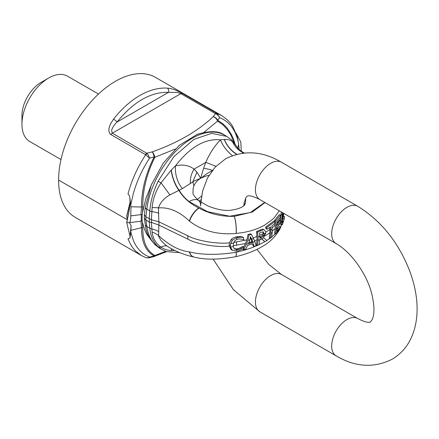<?xml version="1.0" encoding="UTF-8"?>
<svg xmlns="http://www.w3.org/2000/svg" width="439" height="439" viewBox="0 0 439 439"><rect width="100%" height="100%" fill="white"/><g stroke="black" fill="none" stroke-linecap="round" stroke-linejoin="round"><path stroke-width="0.66" d="M244.583 205.04L244.122 203.054M192.117 138.318A64.813 37.414 120 0 0 146.846 209.112L149.803 210.934C150.55 201.644 153.09 192.249 157.42 182.75A64.742 41.348 -59.5 0 1 158.095 181.312L173.91 156.619L193.945 139.372L211.642 133.363L226.793 136.414L224.521 135.108A64.813 37.414 120 0 0 224.521 135.108A64.813 37.414 120 0 0 192.117 138.318M270.194 238.361A65.01 37.535 0 0 0 270.27 238.306A65.01 37.535 0 0 0 271.527 237.378L272.251 232.445A66.042 38.166 -179.9 0 1 271.055 233.323A66.042 38.166 -179.9 0 1 270.907 233.427L270.194 238.361L269.222 237.801L269.952 232.785L269.705 227.49M231.062 249.511L232.456 250.323L231.062 249.511L229.29 246.158L229.202 245L229.531 242.827L231.216 239.485C231.918 238.47 233.614 237.592 236.297 236.846L240.122 236.539L242.476 236.912L243.53 237.521L241.198 237.159L236.654 237.675L232.396 240.166L230.755 243.431L230.398 245.692L230.502 246.932L232.242 250.192L236.61 251.103L237.911 250.949L243.393 248.869L243.694 246.948L241.615 248.337L238.174 249.561L236.687 249.659L234.421 248.951L233.224 246.658L230.502 246.932M233.224 246.658L233.526 243.151L230.755 243.431M233.526 243.151L234.514 241.066L236.736 239.447L238.317 238.981L241.626 239.063L243.837 239.815L243.53 237.521M234.174 248.754L237.071 248.924L240.545 247.717L242.641 246.339L243.694 246.948M241.615 248.337L240.545 247.717M243.535 246.987L242.482 246.378M241.198 237.159L240.122 236.539M272.251 232.445L271.867 225.931A65.51 37.825 -0 0 0 275.017 223.314L274.803 221.629L266.72 227.583L266.928 229.262A65.548 37.847 0 0 0 270.528 226.914L270.907 233.427M274.803 221.629L273.815 221.058L265.754 227.023L266.72 227.583M266.928 229.262L265.963 228.708L265.754 227.023M270.907 229.954A66.042 38.094 -0.1 0 0 272.251 228.971M263.713 237.773L258.088 240.374L257.364 245.308A64.967 37.507 0 0 0 259.114 244.561L259.822 239.716A66.026 38.116 -0 0 0 261.765 238.821L264.882 241.702A64.95 37.502 0 0 0 266.846 240.561L263.416 237.532L265.82 233.169L265.771 232.275L264.624 230.113L264.053 229.893C264.174 229.498 263.104 229.767 260.843 230.705A65.159 37.622 180 0 1 257.495 232.176L258.088 236.906A66.037 37.809 -0.3 0 0 259.839 236.16L259.449 233.071A65.493 37.809 0 0 0 261.139 232.297L263.455 231.935M263.164 231.819L264.201 234.053L263.565 235.798L261.331 237.576A66.042 38.127 180 0 1 259.839 238.256L259.839 236.16M258.088 236.906L258.088 240.374M264.201 234.053A66.042 38.111 -0 0 0 265.82 233.169M259.839 237.269A64.692 37.348 0 0 0 260.371 237.022L262.61 235.244L263.235 233.592L262.89 231.781M263.565 235.798L262.61 235.244M257.364 245.308L256.387 244.742L257.122 239.732L256.519 231.611A63.792 36.832 0 0 0 259.872 230.146C262.138 229.213 263.208 228.944 263.087 229.334L264.624 230.113M257.495 232.176L256.519 231.611M264.882 241.702L261.529 238.937M243.524 249.632A65.115 37.595 0 0 0 245.703 249.111L247.656 245.352L253.358 243.601A804.879 298.509 46.4 0 1 254.143 246.548A65.076 37.573 0 0 0 256.085 245.818A741.01 268.739 -134 0 0 254.922 241.598L251.443 234.382L250.439 233.8A63.803 36.838 0 0 1 247.975 234.541L248.995 235.128A752.852 550.736 79.3 0 1 247.887 240.358L246.498 244.194L243.524 249.632L242.778 249.198M254.143 246.548L253.149 245.972A788.965 292.604 -133.6 0 0 252.59 243.864M253.04 242.399A65.943 38.072 180 0 1 248.436 243.821L249.829 239.809A804.939 586.164 -101.3 0 0 250.428 236.72A504.477 185.735 46.3 0 1 251.745 239.217L253.04 242.399L252.041 241.823L250.784 238.717A490.067 180.429 -133.7 0 0 250.241 237.691M248.798 242.838L252.041 241.823M251.443 234.382A65.142 37.611 180 0 1 248.995 235.128M243.65 246.921L245.511 243.513L246.844 239.87A737.092 539.207 -100.7 0 0 247.975 234.541M251.745 239.217A66.042 37.946 -0.1 0 0 253.671 238.575M247.887 240.358A66.042 38.314 0.1 0 0 249.829 239.809M254.922 241.598A66.042 38.05 179.9 0 1 253.007 242.273M248.518 243.656A66.037 37.716 179.8 0 1 246.498 244.194M281.218 224.049L280.691 224.302L281.778 224.927L282.502 224.439L284.258 218.606A4071.072 2350.444 -120 0 0 284.615 216.712L283.336 221.777L282.513 222.864L282.458 221.223A66.042 38.083 179.9 0 1 281.635 222.589L281.822 224.966L280.691 224.302L280.483 223.144M283.38 215.999L284.615 216.712L284.258 218.606M282.502 224.439L282.804 222.809L282.513 222.864M282.348 212.558L281.635 222.589M282.458 221.223L282.985 212.926M281.712 218.995A66.042 38.177 0.1 0 0 282.546 217.59M280.554 220.971L281.245 211.922M284.593 216.828L283.358 216.114M284.137 219.028L282.93 218.331L283.259 216.636M282.425 220.367L282.93 218.331M275.549 233.932L280.258 228.384L280.483 226.958L276.877 231.38L277.404 226.782A66.042 38.127 0 0 0 280.817 222.683L280.817 221.124A66.042 38.127 180 0 1 277.404 225.218L277.009 221.377L280.625 216.954L280.395 215.264L279.341 214.655L274.688 220.23L275.687 220.801L276.29 225.536L276.29 229.004L275.549 233.932L274.556 233.356L275.302 228.357L274.688 220.23M280.817 221.124L279.78 220.526A64.692 37.348 0 0 1 277.305 223.671M280.483 226.958L279.429 226.348L277.185 229.328M280.395 215.264L275.687 220.801M277.404 227.896A66.042 38.215 -179.8 0 1 276.29 229.004M276.29 225.536A66.042 38.039 -0.2 0 0 277.404 224.428M264.832 241.675L258.351 245.039L251.47 247.881L244.089 250.296L236.149 252.282C218.035 255.147 202.511 255.037 189.577 251.959L189.357 251.92C179.249 250.685 168.944 245.209 158.446 235.491A21.566 16.83 13 0 0 152.103 232.001C152.827 238.031 155.527 242.871 160.208 246.52A48.257 31.443 131.4 0 0 161.042 247.13A5.389 4.379 132.9 0 1 158.095 246.702L161.98 249.577L159.39 248.079L155.417 245.022C150.912 240.627 148.058 234.459 146.846 226.529L145.891 220.021L149.238 221.953L149.803 228.154C150.55 235.655 153.09 241.62 157.42 246.049A64.742 37.6 125.4 0 0 158.095 246.702M197.539 134.186L179.211 145.402L163.286 163.056L151.362 184.814L145.282 207.367L144.343 214.825L145.891 216.718L149.238 218.655A0.856 0.494 60 0 1 149.326 218.71L149.326 221.997L151.4 222.441A0.724 0.505 24.6 0 1 151.532 222.458L158.825 225.042A2.892 1.569 -130.7 0 0 158.962 225.114L187.908 239.156C197.04 244.38 217.733 247.634 229.29 246.158M246.844 239.87L233.746 242.416M229.531 242.827C218.018 244.276 197.073 240.945 187.908 235.831L158.962 221.827A2.892 2.019 -117.3 0 0 158.825 221.766L151.532 219.791A0.724 0.615 34.4 0 1 151.4 219.758A6948.064 4812.494 -114.9 0 0 151.878 211.62L152.103 207.592C152.827 199.449 155.527 191.64 160.208 184.171A48.257 33.331 -51.8 0 1 161.042 182.833L171.177 170.156L175.512 165.81A21.566 13.719 -102.3 0 0 182.404 188.556L179.222 190.241C181.532 194.373 184.819 198.148 189.077 201.567L207.713 211.73L229.613 216.213L250.312 212.575L264.744 202.395M282.491 218.249L283.846 213.425M281.509 224.784L280.461 227.089M250.784 238.717A64.692 37.068 179.8 0 1 249.994 238.964M263.235 233.592L259.729 235.304M257.122 236.429L253.303 237.878M269.952 229.487L265.76 232.193M275.302 225.053L272.109 227.863M280.647 218.485L277.228 223.05M279.292 210.797L274.567 217.327L272.399 219.489L264.574 225.174L258.351 228.247L251.47 230.673L244.089 232.401L236.149 233.444C218.035 235.09 202.511 231.018 189.577 221.223L189.357 221.031C179.249 211.428 168.944 207.054 158.446 207.916L158.825 221.766M233.12 245.791L245.511 243.513M248.88 242.597L251.986 241.631M254.565 240.726A64.692 37.183 -0.1 0 0 257.122 239.732M272.251 231.051L275.302 228.357M264.635 236.133L269.952 232.785M275.33 233.8L271.565 237.126M270.045 238.278L266.775 240.495M200.672 178.163L203.46 168.713A66.64 39.241 -65.3 0 1 203.619 168.225L205.787 162.353C209.644 153.458 214.539 145.962 220.477 139.854C205.106 138.312 190.12 146.966 175.512 165.81C182.882 164.235 189.055 165.344 194.043 169.136L196.941 172.159L200.672 178.163A21.566 15.299 -27.3 0 0 200.387 178.481C197.281 180.456 195.114 182.931 193.879 185.911L193.133 188.309L192.973 193.001C192.869 194.439 194.779 196.968 198.697 200.596L207.652 205.853C217.069 209.688 225.009 211.11 231.463 210.122C241.165 208.761 244.232 205.529 244.721 204.892L245.615 202.242L245.653 198.071M200.853 178.053L200.853 178.053A21.566 5.63 -166.7 0 1 201.161 178.036L194.367 180.923L182.404 188.556M215.9 166.332A21.566 0.878 -156.9 0 0 205.787 162.353A476.792 275.275 0 0 1 194.043 169.136C191.163 173.943 189.95 178.772 190.405 183.623M171.325 170.003A21.566 9.515 -106.5 0 0 179.222 190.241L169.893 194.883C164.032 198.241 160.219 202.582 158.446 207.916A21.566 6.777 171.5 0 0 152.103 207.592M171.177 170.156A21.566 9.417 -106.2 0 0 178.925 190.328C182.992 197.446 189.582 203.323 198.691 207.976L198.922 208.091C209.837 213.936 221.618 216.69 234.267 216.35L252.359 211.999L265.03 202.56M149.326 218.71L151.4 219.758M151.4 222.441A6948.064 3590.795 49.9 0 1 151.878 228.938L152.103 232.001M145.265 207.471A5.389 2.596 7.2 0 0 146.835 209.222L145.891 216.718L145.896 220.027L144.343 218.09L145.298 224.576C146.105 234.08 150.912 241.977 159.714 248.271L159.747 248.293M144.343 214.825L144.343 218.09M171.797 248.891A21.566 8.368 -111 0 0 171.325 250.548L174.7 250.417M166.974 245.961A21.566 11.815 -70.8 0 0 161.042 247.13L161.047 247.13C164.043 249.209 167.424 250.345 171.177 250.543L171.325 250.548M171.671 248.825A21.566 8.231 -110.8 0 0 171.177 250.543M165.849 245.192L161.239 240.907L158.627 236.423L158.825 225.042M196.941 172.159L192.694 182.02A19.771 14.432 -156.2 0 1 193.879 185.911M199.262 201.035L201.046 199.718M280.751 226.529A14.794 12.468 26.9 0 1 280.301 228.104M279.819 229.207L279.791 229.262A14.794 12.462 27.1 0 0 280.082 228.642A14.794 12.468 26.9 0 1 279.819 229.207L280.131 228.571M280.735 226.562A14.794 12.462 27.1 0 1 280.307 228.077M236.22 252.266A14.794 2.157 77.2 0 1 235.683 256.705C244.567 254.752 255.092 250.784 261.315 247.047C269.2 242.882 275.357 236.95 279.791 229.262M236.149 252.282A14.794 2.14 77.3 0 1 235.617 256.716L235.683 256.705M212.191 170.606L206.105 174.151L201.161 178.036L206.27 175.968L208.975 175.326M203.619 168.225A21.566 2.996 -161.1 0 1 212.443 170.277M201.556 196.085L197.396 199.482M232.39 155.631A21.566 10.355 -135.5 0 1 220.477 139.854L224.444 139.404C227.611 139.262 230.283 139.997 232.467 141.599L234.98 143.981L237.065 147.016L231.413 139.816L226.793 136.414M224.313 139.41A21.566 14.569 -136.5 0 0 236.522 154.325M237.065 147.016C237.494 148.355 239.65 150.22 243.53 152.613L242.174 153.195M224.444 139.404A21.566 14.624 -137 0 0 236.83 154.248M283.188 213.041L282.721 214.375M130.048 202.192L129.84 197.605L130.981 206.802L130.789 215.867C130.723 219.901 130.262 222.156 129.412 222.639L126.855 222.688L127.31 219.736C128.501 214.962 129.445 209.387 130.142 203.005A525.917 252.293 -121.1 0 0 130.048 202.192L126.723 216.021L127.299 219.73L58.65 180.094A80.178 46.293 -60 0 1 115.347 81.336A80.178 46.293 -60 0 1 155.433 77.363L221.514 115.517C226.667 118.832 230.387 122.465 232.665 126.421L237.142 136.26M129.84 197.605L129.165 195.344L127.985 193.967C131.618 180.264 137.511 167.21 145.666 154.797L145.468 154.643A3.369 1.948 -60 0 1 146.972 153.162L152.196 151.889C177.537 142.884 197.885 131.14 213.239 116.642A5.389 4.033 37.2 0 1 217.678 120.237A5.389 4.132 118.5 0 1 217.568 121.093L203.965 132.326M145.468 154.643L110.101 134.082L108.861 131.365L108.998 128.172L110.441 124.034L113.525 119.167A3.369 0.873 37.8 0 1 117.032 122.064C133.451 101.788 150.621 91.872 168.549 92.322L117.032 122.064C114.37 124.528 112.538 127.337 111.55 130.487L112.346 133.171L180.824 93.639L177.433 92.448L168.549 92.322A3.369 2.552 93.9 0 0 167.303 88.118C171.501 88.382 176.511 90.138 182.328 93.386A3.369 1.948 120 0 0 180.824 93.639L215.45 113.624L213.239 116.642A5.389 3.753 46.7 0 1 217.568 121.093L222.891 124.802L227.44 129.659L231.133 135.552L233.96 142.51M167.303 88.118C158.523 87.586 149.37 90.039 139.849 95.482C130.328 101.036 121.559 108.927 113.525 119.167M241.231 150.539L241.159 151.225M60.994 159.56L29.764 141.528A37.738 21.785 -60 0 1 21.95 124.253A37.738 21.785 -60 0 1 48.636 78.038L41.008 82.439L48.636 78.038A37.738 21.785 -60 0 1 67.502 76.166L98.473 94.045M58.65 180.094A80.178 46.293 120 0 0 75.256 217.36L141.336 255.514L146.192 257.77L148.184 257.803L149.562 257.045C142.247 254.241 136.836 248.688 133.324 240.38L130.817 232.083L130.054 237.74M21.95 124.253L21.95 115.452A26.955 15.563 -60 0 1 41.008 82.439M175.232 149.024L154.846 157.31C146.631 174.003 142.609 190.482 142.779 206.736L142.576 212.169L145.896 198.516L151.817 183.716M153.513 256.705L148.585 257.912L149.562 257.045L154.138 255.964A5.389 1.767 -104.2 0 1 153.513 256.705A5.389 5.389 0 0 0 153.99 256.563A5.389 2.299 -109.5 0 0 154.846 255.46C146.631 250.768 142.609 241.434 142.779 227.451L142.132 220.433L140.996 221.223L141.479 227.731C141.462 241.884 145.682 251.295 154.138 255.964A5.389 4.642 -61.9 0 0 154.846 255.46L165.701 251.327M150.473 239.233L146.961 234.536L144.568 229.608L142.576 222.787M130.789 215.867L140.996 214.616L142.132 215.033L142.576 212.169M142.132 215.033L142.132 220.433M140.996 214.616L141.479 206.983C141.462 190.477 145.682 173.795 154.138 156.926A5.389 0.329 26.7 0 1 154.846 157.31A5.389 2.299 70.5 0 0 152.196 151.889A5.389 1.767 75.8 0 1 154.138 156.926L149.562 158.144C142.247 169.394 136.836 181.197 133.324 193.561L130.817 204.755M182.328 93.386L217.184 113.503A3.369 1.295 118.6 0 0 216.125 113.888L218.381 115.523L219.67 117.668L217.678 120.237L223.1 123.935L226.903 127.776L231.216 134.186L233.224 138.521L234.991 143.827M140.996 221.223L129.412 222.639M130.142 203.005L126.849 216.043L127.31 219.736M221.514 115.517L217.184 113.503L219.67 117.668C229.388 121.504 235.639 129.823 238.415 142.631L237.159 136.326M216.125 113.888L215.45 113.624A3.369 1.948 120 0 1 216.948 113.372M148.618 155.801L149.562 158.144L145.666 154.797A3.369 1.959 -44.3 0 1 147.35 153.595L148.618 155.801M110.847 134.652A3.369 1.948 -60 0 1 112.346 133.171L147.35 153.595M126.723 222.655L127.299 219.73L126.723 222.655L130.048 236.237L131.118 225.668L130.817 232.083M129.417 222.683L131.118 225.668M146.16 257.759L148.585 257.912M239.211 149.639L238.415 142.631M130.048 236.237L130.032 237.9L127.99 238.789L130.268 243.826L132.644 247.601L135.464 250.943L141.336 255.514M236.034 133.127L240.808 142.06L241.231 150.5M236.687 249.659L236.61 251.103M236.736 239.447L236.654 237.675M238.174 249.561L237.071 248.924M230.398 245.692L229.202 245M232.396 240.166L231.216 239.485M238.103 237.351L237 236.714M261.331 237.576L260.371 237.022M264.157 233.312L263.191 232.758M260.843 230.705L259.872 230.146M264.053 229.893L263.087 229.334M281.602 221.393L280.554 220.79M281.926 214.907L280.845 214.281M283.336 221.777L282.453 221.267M187.854 235.803L187.854 239.134M236.528 242.026L236.528 245.33M200.59 205.918A19.3 9.043 128.9 0 0 189.593 201.287A19.3 9.049 128.9 0 0 189.077 201.567M158.095 181.312A5.389 0.56 -154.5 0 0 161.042 182.833L169.888 194.883M149.238 218.655L149.803 210.934A5.389 2.398 4.2 0 0 151.878 211.62A21.566 9.186 180 0 1 158.836 213.255M158.962 221.827L158.962 225.114M151.532 219.791L151.532 222.458M145.265 224.378A5.389 3.55 -8.4 0 0 146.835 226.436L149.803 228.154A5.389 3.742 -5.2 0 0 151.878 228.938A21.566 15.332 -179.9 0 1 158.836 231.677M145.282 207.367A5.389 2.59 7.2 0 0 146.846 209.112M189.357 221.031A12.308 5.175 -55 0 1 198.691 207.976M189.577 221.223A12.363 5.175 -55.2 0 1 198.922 208.091M236.22 233.433A14.794 3.77 -93.8 0 0 234.316 216.345M146.846 226.529A5.389 3.561 171.6 0 1 145.282 224.466M189.357 251.92A12.308 7.759 106.7 0 0 193.939 257.018A12.308 7.759 106.7 0 0 193.945 257.024A12.308 7.759 106.7 0 0 194.054 257.045M189.577 251.959A12.363 7.77 106.6 0 0 194.17 257.073L194.17 257.073A12.363 7.77 106.6 0 0 194.175 257.073L193.939 257.018C190.647 256.431 186.196 255.097 180.577 253.029C174.245 250.4 169.333 247.788 165.838 245.187M236.149 233.444A14.794 3.753 -93.8 0 0 234.267 216.35M243.091 152.624C238.24 150.325 234.695 146.648 232.467 141.599A5.389 4.352 -47.3 0 0 231.413 139.816M346.931 207.334A21.566 12.451 120 0 0 331.681 233.746A21.566 12.451 120 0 0 336.148 243.618C351.085 252.019 366.477 273.596 371.553 293.016C374.494 305.209 374.719 314.033 372.228 319.488L370.516 321.919C370.675 321.71 368.601 324.234 357.714 318.516A21.566 12.451 -60 0 0 346.931 319.581A21.566 12.451 -60 0 0 331.681 345.992A21.566 12.451 -60 0 0 336.148 355.864C355.228 367.163 373.874 368.299 392.082 359.272C399.934 354.619 405.971 348.198 410.196 340.011C420.557 319.46 418.257 294.157 409.938 271.653C398.788 242.712 381.381 220.916 357.714 206.27A21.566 12.451 120 0 0 346.931 207.334M200.601 205.315L202.588 191.097L207.422 178.108L215.115 167.149L225.536 158.847C243.744 149.82 262.39 150.956 281.47 162.249A21.566 12.451 120 0 0 270.687 163.319A21.566 12.451 120 0 0 255.438 189.73A21.566 12.451 120 0 0 259.904 199.602L336.148 243.618M213.096 259.131L233.477 289.762L259.904 311.849A21.566 12.451 -60 0 1 255.438 301.977A21.566 12.451 -60 0 1 270.687 275.566A21.566 12.451 -60 0 1 281.47 274.496L357.714 318.516M130.981 206.802L141.479 206.983A5.389 2.667 -1.2 0 0 142.779 206.736M141.248 214.644L141.248 221.135M142.779 227.451A5.389 3.528 -178.6 0 1 141.479 227.731L130.981 230.288M237.718 147.976L238.64 144.65M283.709 214.243L283.166 217.129M196.688 134.515C209.738 130.548 219.017 130.74 224.527 135.108M179.589 252.628L166.502 251.613L161.98 249.577M280.28 228.264L281.58 224.823M235.617 256.716C218.847 259.8 205.029 259.915 194.17 257.073M243.53 152.613L244.227 152.959M259.904 199.602C248.693 193.786 246.965 196.469 247.102 196.2L245.873 197.66L244.128 203.021L243.777 205.781M256.952 249.352L268.838 264.465L281.47 274.496M259.904 311.849L336.148 355.864M281.47 162.249L357.714 206.27M153.99 256.563L166.683 251.668"/></g></svg>
